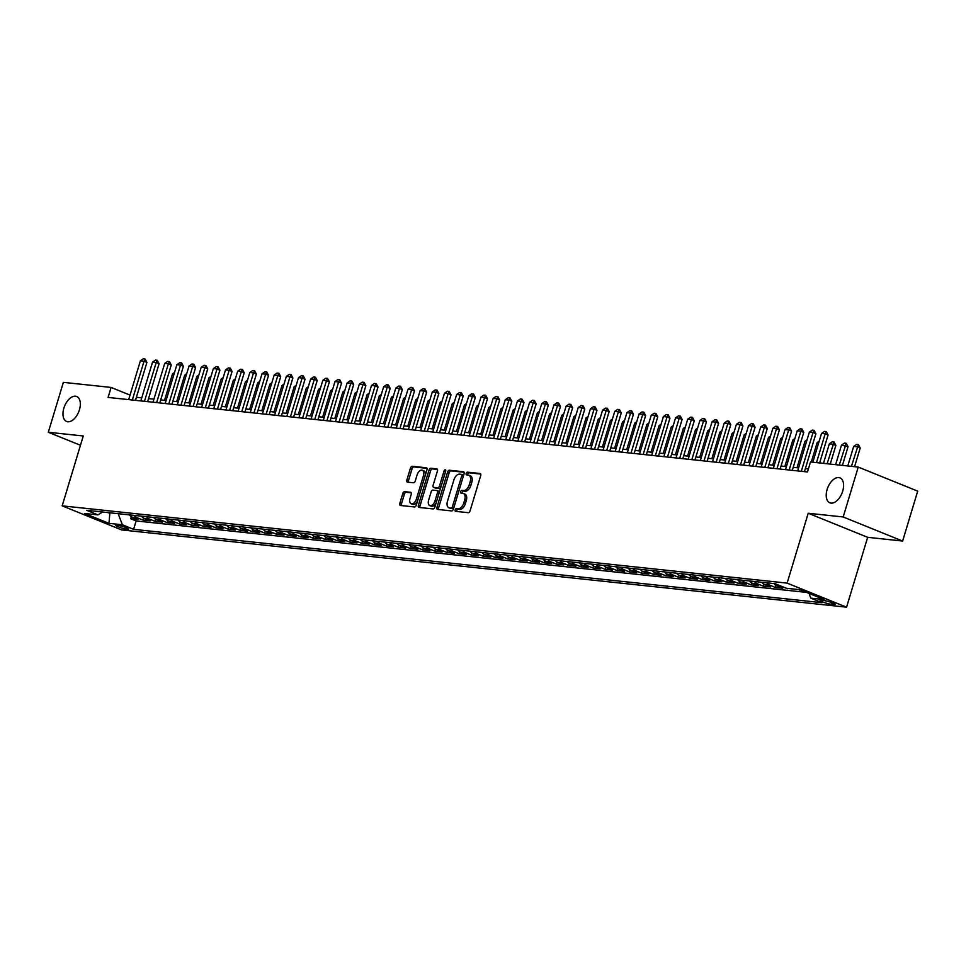 <?xml version="1.0" encoding="UTF-8"?>
<svg xmlns="http://www.w3.org/2000/svg" width="966" height="966" viewBox="0 0 966 966"><rect width="100%" height="100%" fill="white"/><g stroke="black" fill="none" stroke-linecap="round" stroke-linejoin="round"><path stroke-width="1.45" d="M455.179 509.879A1.449 0.821 -68 0 0 455.469 511.316A1.449 0.821 -68 0 0 455.602 511.34L468.293 512.692A2.065 1.171 -68 0 0 470.068 510.869L480.718 475.598A2.065 1.171 -68 0 0 480.307 473.557A2.065 1.171 -68 0 0 480.114 473.509L467.435 472.157A1.449 0.821 -68 0 0 466.18 473.437A1.449 0.821 -68 0 0 466.481 474.874A1.449 0.821 -68 0 0 466.602 474.898L468.244 475.079A6.605 3.743 -68 0 1 468.836 475.224A6.605 3.743 -68 0 1 470.176 481.756L469.283 484.69A6.605 3.743 -68 0 1 463.571 490.559L461.929 490.378A1.449 0.821 -68 0 0 460.685 491.658A1.449 0.821 -68 0 0 460.975 493.095A1.449 0.821 -68 0 0 461.108 493.119L462.75 493.3A6.605 3.743 -68 0 1 463.33 493.445A6.605 3.743 -68 0 1 464.67 499.977L463.789 502.912A6.605 3.743 -68 0 1 458.077 508.78L456.435 508.599A1.449 0.821 -68 0 0 455.179 509.879M463.33 493.445L464.936 494.097A6.605 3.743 -68 0 1 466.276 500.63L465.395 503.564A6.605 3.743 -68 0 1 459.683 509.432L458.041 509.251A1.449 0.821 -68 0 0 456.785 510.531A1.449 0.821 -68 0 0 456.725 511.461M480.754 474.052L469.041 472.809A1.449 0.821 -68 0 0 467.785 474.089A1.449 0.821 -68 0 0 467.725 475.018M468.836 475.224L470.442 475.876A6.605 3.743 -68 0 1 471.782 482.408L470.889 485.343A6.605 3.743 -68 0 1 465.177 491.199L463.535 491.03A1.449 0.821 -68 0 0 462.291 492.31A1.449 0.821 -68 0 0 462.219 493.24M79.429 409.825A13.464 7.619 -68 0 0 76.7 396.507A13.464 7.619 -68 0 0 63.865 408.159A13.464 7.619 -68 0 0 66.594 421.466A13.464 7.619 -68 0 0 79.429 409.825M842.69 491.163A13.464 7.619 -68 0 0 839.949 477.856A13.464 7.619 -68 0 0 827.113 489.508A13.464 7.619 -68 0 0 829.854 502.815A13.464 7.619 -68 0 0 842.69 491.163M127.343 529.332A6.726 0.881 -163.2 0 0 128.647 529.199A6.726 0.881 -163.2 0 0 124.373 527.025A6.726 0.881 -163.2 0 0 117.055 525.166A6.726 0.881 -163.2 0 0 115.763 525.299A6.726 0.881 -163.2 0 0 120.026 527.472A6.726 0.881 -163.2 0 0 127.343 529.332M404.585 491.646A2.065 1.171 -68 0 0 402.798 493.481L399.815 503.371A2.065 1.171 -68 0 0 400.226 505.411A2.065 1.171 -68 0 0 400.407 505.46L414.499 506.969A2.065 1.171 -68 0 0 416.286 505.133L426.936 469.862A2.065 1.171 -68 0 0 426.513 467.822A2.065 1.171 -68 0 0 426.332 467.773L412.24 466.276A2.065 1.171 -68 0 0 410.453 468.112L406.855 480.054A2.065 1.171 -68 0 0 407.266 482.094A2.065 1.171 -68 0 0 407.447 482.143L413.484 482.783A2.065 1.171 -68 0 0 415.271 480.959L417.058 475.03A5.518 3.127 -68 0 1 422.323 470.249A5.518 3.127 -68 0 1 423.446 475.707L416.431 498.927A5.518 3.127 -68 0 1 411.166 503.709A5.518 3.127 -68 0 1 410.043 498.251L411.214 494.375A2.065 1.171 -68 0 0 410.791 492.334A2.065 1.171 -68 0 0 410.61 492.286L404.585 491.646L406.191 492.298A2.065 1.171 -68 0 0 404.404 494.133L401.421 504.023A2.065 1.171 -68 0 0 401.385 505.568M83.269 435.98L48.3 432.261L63.37 382.355L111.114 387.438L108.095 397.424L807.491 471.963L810.51 461.977L858.243 467.073L843.185 516.979L808.216 513.248L787.121 583.114L62.174 505.846L83.269 435.98M436.946 507.331A2.065 1.171 -68 0 0 437.356 509.372A2.065 1.171 -68 0 0 437.538 509.42L451.629 510.917A2.065 1.171 -68 0 0 453.416 509.094L464.066 473.823A2.065 1.171 -68 0 0 463.644 471.782A2.065 1.171 -68 0 0 463.463 471.734L449.371 470.237A2.065 1.171 -68 0 0 447.584 472.06L436.946 507.331L438.552 507.983A2.065 1.171 -68 0 0 438.516 509.529M433.07 508.937L418.978 507.44A2.065 1.171 -68 0 1 418.797 507.392A2.065 1.171 -68 0 1 418.375 505.351L429.025 470.08A2.065 1.171 -68 0 1 430.812 468.256L436.837 468.896A2.065 1.171 -68 0 1 437.018 468.945A2.065 1.171 -68 0 1 437.441 470.985L433.118 485.282A2.065 1.171 -68 0 0 433.541 487.323A2.065 1.171 -68 0 0 433.722 487.371L437.719 487.794A2.065 1.171 -68 0 0 439.506 485.97L444.01 471.07A1.449 0.821 -68 0 1 445.386 469.826A1.449 0.821 -68 0 1 445.676 471.251L434.857 507.114A2.065 1.171 -68 0 1 433.07 508.937M131.364 516.75L130.76 518.766L138.053 519.539L132.185 517.172L137.051 517.691A8.416 6.847 -83.9 0 1 134.226 515.397M143.523 518.054L142.92 520.058L150.213 520.843L144.357 518.464L149.223 518.984A8.416 6.847 -83.9 0 1 146.385 516.689M155.695 519.346L155.079 521.362L162.385 522.135L156.516 519.756L161.382 520.276A8.416 6.847 -83.9 0 1 158.545 517.993M167.855 520.638L167.251 522.654L174.544 523.427L168.676 521.06L173.542 521.58A8.416 6.847 -83.9 0 1 170.716 519.285M180.014 521.942L179.41 523.946L186.704 524.731L180.847 522.352L185.714 522.872A8.416 6.847 -83.9 0 1 182.876 520.577M192.186 523.234L191.57 525.25L198.875 526.023L193.007 523.644L197.873 524.164A8.416 6.847 -83.9 0 1 195.035 521.881M204.345 524.538L203.741 526.542L211.035 527.315L205.166 524.949L210.033 525.468A8.416 6.847 -83.9 0 1 207.207 523.174M216.505 525.83L215.901 527.834L223.194 528.619L217.338 526.241L222.204 526.76A8.416 6.847 -83.9 0 1 219.367 524.466M228.664 527.122L228.061 529.139L235.366 529.911L229.497 527.533L234.364 528.052A8.416 6.847 -83.9 0 1 231.526 525.77M240.836 528.426L240.232 530.431L247.525 531.203L241.657 528.837L246.523 529.356A8.416 6.847 -83.9 0 1 243.698 527.062M252.995 529.718L252.392 531.723L259.685 532.508L253.829 530.129L258.695 530.648A8.416 6.847 -83.9 0 1 255.857 528.366M265.155 531.01L264.551 533.027L271.857 533.8L265.988 531.433L270.854 531.94A8.416 6.847 -83.9 0 1 268.017 529.658M277.327 532.314L276.723 534.319L284.016 535.104L278.148 532.725L283.014 533.244A8.416 6.847 -83.9 0 1 280.188 530.95M289.486 533.606L288.882 535.611L296.176 536.396L290.319 534.017L295.173 534.536A8.416 6.847 -83.9 0 1 292.348 532.254M301.646 534.898L301.042 536.915L308.347 537.688L302.479 535.321L307.345 535.84A8.416 6.847 -83.9 0 1 304.507 533.546M313.817 536.202L313.213 538.207L320.507 538.992L314.638 536.613L319.505 537.132A8.416 6.847 -83.9 0 1 316.679 534.838M325.977 537.494L325.373 539.511L332.666 540.284L326.81 537.905L331.664 538.424A8.416 6.847 -83.9 0 1 328.838 536.142M338.136 538.799L337.532 540.803L344.838 541.576L338.969 539.209L343.836 539.728A8.416 6.847 -83.9 0 1 340.998 537.434M350.308 540.091L349.692 542.095L356.997 542.88L351.129 540.501L355.995 541.02A8.416 6.847 -83.9 0 1 353.17 538.726M362.467 541.383L361.864 543.399L369.157 544.172L363.288 541.793L368.155 542.312A8.416 6.847 -83.9 0 1 365.329 540.03M374.627 542.687L374.023 544.691L381.329 545.464L375.46 543.097L380.326 543.616A8.416 6.847 -83.9 0 1 377.489 541.322M386.798 543.979L386.183 545.983L393.488 546.768L387.62 544.389L392.486 544.909A8.416 6.847 -83.9 0 1 389.648 542.626M398.958 545.271L398.354 547.287L405.648 548.06L399.779 545.681L404.645 546.201A8.416 6.847 -83.9 0 1 401.82 543.918M411.118 546.575L410.514 548.579L417.807 549.364L411.951 546.985L416.817 547.505A8.416 6.847 -83.9 0 1 413.979 545.21M423.289 547.867L422.673 549.871L429.979 550.656L424.11 548.277L428.976 548.797A8.416 6.847 -83.9 0 1 426.139 546.514M435.449 549.159L434.845 551.175L442.138 551.948L436.27 549.582L441.136 550.101A8.416 6.847 -83.9 0 1 438.31 547.807M447.608 550.463L447.004 552.467L454.298 553.252L448.441 550.874L453.308 551.393A8.416 6.847 -83.9 0 1 450.47 549.099M459.78 551.755L459.164 553.772L466.469 554.544L460.601 552.166L465.467 552.685A8.416 6.847 -83.9 0 1 462.629 550.403M471.939 553.047L471.336 555.064L478.629 555.836L472.76 553.47L477.627 553.989A8.416 6.847 -83.9 0 1 474.801 551.695M484.099 554.351L483.495 556.356L490.788 557.14L484.932 554.762L489.798 555.281A8.416 6.847 -83.9 0 1 486.961 552.987M496.27 555.643L495.655 557.66L502.96 558.433L497.092 556.054L501.958 556.573A8.416 6.847 -83.9 0 1 499.12 554.291M508.43 556.947L507.826 558.952L515.12 559.725L509.251 557.358L514.117 557.877A8.416 6.847 -83.9 0 1 511.292 555.583M520.589 558.239L519.986 560.244L527.279 561.029L521.423 558.65L526.289 559.169A8.416 6.847 -83.9 0 1 523.451 556.875M532.761 559.531L532.145 561.548L539.451 562.321L533.582 559.942L538.448 560.461A8.416 6.847 -83.9 0 1 535.611 558.179M544.921 560.835L544.317 562.84L551.61 563.613L545.742 561.246L550.608 561.765A8.416 6.847 -83.9 0 1 547.782 559.471M557.08 562.127L556.476 564.132L563.77 564.917L557.913 562.538L562.78 563.057A8.416 6.847 -83.9 0 1 559.942 560.775M569.252 563.42L568.636 565.436L575.941 566.209L570.073 563.842L574.939 564.349A8.416 6.847 -83.9 0 1 572.101 562.067M581.411 564.724L580.808 566.728L588.101 567.513L582.232 565.134L587.099 565.653A8.416 6.847 -83.9 0 1 584.273 563.359M593.571 566.016L592.967 568.02L600.26 568.805L594.404 566.426L599.27 566.945A8.416 6.847 -83.9 0 1 596.433 564.663M605.742 567.308L605.127 569.324L612.432 570.097L606.563 567.73L611.43 568.25A8.416 6.847 -83.9 0 1 608.592 565.955M617.902 568.612L617.298 570.616L624.591 571.401L618.723 569.022L623.589 569.542A8.416 6.847 -83.9 0 1 620.764 567.247M630.061 569.904L629.458 571.92L636.751 572.693L630.895 570.314L635.761 570.834A8.416 6.847 -83.9 0 1 632.923 568.551M642.233 571.196L641.617 573.212L648.923 573.985L643.054 571.618L647.92 572.138A8.416 6.847 -83.9 0 1 645.083 569.843M654.393 572.5L653.789 574.504L661.082 575.289L655.214 572.91L660.08 573.43A8.416 6.847 -83.9 0 1 657.254 571.135M666.552 573.792L665.948 575.808L673.242 576.581L667.385 574.202L672.251 574.722A8.416 6.847 -83.9 0 1 669.414 572.44M678.712 575.096L678.108 577.1L685.413 577.873L679.545 575.507L684.411 576.026A8.416 6.847 -83.9 0 1 681.573 573.732M690.883 576.388L690.279 578.393L697.573 579.177L691.704 576.799L696.571 577.318A8.416 6.847 -83.9 0 1 693.745 575.036M703.043 577.68L702.439 579.697L709.732 580.469L703.876 578.091L708.73 578.61A8.416 6.847 -83.9 0 1 705.904 576.328M715.202 578.984L714.598 580.989L721.904 581.761L716.035 579.395L720.902 579.914A8.416 6.847 -83.9 0 1 718.064 577.62M727.374 580.276L726.77 582.281L734.063 583.066L728.195 580.687L733.061 581.206A8.416 6.847 -83.9 0 1 730.236 578.924M739.533 581.568L738.93 583.585L746.223 584.358L740.367 581.991L745.221 582.51A8.416 6.847 -83.9 0 1 742.395 580.216M751.693 582.872L751.089 584.877L758.395 585.662L752.526 583.283L757.392 583.802A8.416 6.847 -83.9 0 1 754.555 581.508M763.865 584.164L763.249 586.181L770.554 586.954L764.686 584.575L769.552 585.094A8.416 6.847 -83.9 0 1 766.726 582.812M776.024 585.456L775.42 587.473L782.714 588.246L776.857 585.879L781.711 586.398A8.416 6.847 -83.9 0 1 781.24 586.181M787.688 588.403L793.605 589.031M799.848 589.719L801.043 590.202M824.034 600.562L821.366 600.284A6.521 0.857 -163.2 0 0 820.098 600.405A6.521 0.857 -163.2 0 0 824.24 602.518A6.521 0.857 -163.2 0 0 831.328 604.318L833.996 604.595A6.521 0.857 -163.2 0 0 835.264 604.462A6.521 0.857 -163.2 0 0 831.122 602.361A6.521 0.857 -163.2 0 0 824.034 600.562M787.121 583.114L846.566 607.179L121.631 529.923L62.174 505.846M130.76 518.766L136.134 520.94L133.61 529.332L822.054 602.699L810.812 598.147L809.025 593.438M133.61 529.332L122.356 524.767L108.977 523.343L84.561 513.453L97.94 514.89L86.686 510.326L775.143 583.706L786.384 588.258L799.763 589.683L824.191 599.572L810.812 598.147M799.739 590.069L798.471 589.55M787.58 588.765L781.711 586.398M775.42 587.473L769.552 585.094M763.249 586.181L757.392 583.802M751.089 584.877L745.221 582.51M738.93 583.585L733.061 581.206M726.77 582.281L720.902 579.914M714.598 580.989L708.73 578.61M702.439 579.697L696.571 577.318M690.279 578.393L684.411 576.026M678.108 577.1L672.251 574.722M665.948 575.808L660.08 573.43M653.789 574.504L647.92 572.138M641.617 573.212L635.761 570.834M629.458 571.92L623.589 569.542M617.298 570.616L611.43 568.25M605.127 569.324L599.27 566.945M592.967 568.02L587.099 565.653M580.808 566.728L574.939 564.349M568.636 565.436L562.78 563.057M556.476 564.132L550.608 561.765M544.317 562.84L538.448 560.461M532.145 561.548L526.289 559.169M519.986 560.244L514.117 557.877M507.826 558.952L501.958 556.573M495.655 557.66L489.798 555.281M483.495 556.356L477.627 553.989M471.336 555.064L465.467 552.685M459.164 553.772L453.308 551.393M447.004 552.467L441.136 550.101M434.845 551.175L428.976 548.797M422.673 549.871L416.817 547.505M410.514 548.579L404.645 546.201M398.354 547.287L392.486 544.909M386.183 545.983L380.326 543.616M374.023 544.691L368.155 542.312M361.864 543.399L355.995 541.02M349.692 542.095L343.836 539.728M337.532 540.803L331.664 538.424M325.373 539.511L319.505 537.132M313.213 538.207L307.345 535.84M301.042 536.915L295.173 534.536M288.882 535.611L283.014 533.244M276.723 534.319L270.854 531.94M264.551 533.027L258.695 530.648M252.392 531.723L246.523 529.356M240.232 530.431L234.364 528.052M228.061 529.139L222.204 526.76M215.901 527.834L210.033 525.468M203.741 526.542L197.873 524.164M191.57 525.25L185.714 522.872M179.41 523.946L173.542 521.58M167.251 522.654L161.382 520.276M155.079 521.362L149.223 518.984M142.92 520.058L137.051 517.691M136.134 520.94L806.429 592.387M109.967 512.813L118.48 513.719M808.216 513.248L867.661 537.313L902.63 541.045L843.185 516.979M902.63 541.045L917.7 491.139L858.243 467.073M48.3 432.261L80.468 445.278M867.661 537.313L846.566 607.179M130.036 395.106L111.114 387.438M808.397 468.945L805.366 468.619M798.568 467.906L793.195 467.327M786.409 466.602L781.035 466.035M774.237 465.31L768.876 464.731M762.077 464.006L756.704 463.439M749.918 462.714L744.545 462.146M737.758 461.422L732.385 460.842M725.587 460.118L720.213 459.55M713.427 458.826L708.054 458.258M701.268 457.534L695.894 456.954M689.096 456.23L683.735 455.662M676.937 454.938L671.563 454.37M664.777 453.646L659.404 453.066M652.605 452.342L647.244 451.774M640.446 451.05L635.073 450.47M628.286 449.745L622.913 449.178M616.115 448.453L610.754 447.886M603.955 447.161L598.582 446.582M591.796 445.857L586.422 445.29M579.624 444.565L574.263 443.998M567.465 443.273L562.091 442.694M555.305 441.969L549.932 441.402M543.134 440.677L537.772 440.11M530.974 439.385L525.601 438.805M518.814 438.081L513.441 437.513M506.643 436.789L501.282 436.221M494.483 435.497L489.11 434.917M482.324 434.193L476.95 433.625M470.152 432.901L464.791 432.321M457.993 431.597L452.619 431.029M445.833 430.305L440.46 429.737M433.662 429.013L428.3 428.433M421.502 427.709L416.129 427.141M409.343 426.417L403.969 425.849M397.171 425.125L391.81 424.545M385.011 423.82L379.638 423.253M372.852 422.528L367.478 421.961M360.68 421.236L355.319 420.657M348.521 419.932L343.147 419.365M336.361 418.64L330.988 418.061M324.202 417.348L318.828 416.769M312.03 416.044L306.657 415.477M299.871 414.752L294.497 414.173M287.711 413.448L282.338 412.88M275.539 412.156L270.178 411.588M263.38 410.864L258.007 410.284M251.22 409.56L245.847 408.992M239.049 408.268L233.687 407.7M226.889 406.976L221.516 406.396M214.73 405.672L209.356 405.104M202.558 404.38L197.197 403.812M190.399 403.088L185.025 402.508M178.239 401.784L172.866 401.216M166.067 400.492L160.706 399.912M153.908 399.187L148.535 398.62M141.748 397.895L136.375 397.328M108.216 512.62L109.834 513.284L108.977 523.343M774.02 583.585A8.416 6.847 96.1 0 0 776.857 585.879M761.86 582.293A8.416 6.847 96.1 0 0 764.686 584.575M749.688 580.989A8.416 6.847 96.1 0 0 752.526 583.283M737.529 579.697A8.416 6.847 96.1 0 0 740.367 581.991M725.369 578.405A8.416 6.847 96.1 0 0 728.195 580.687M713.198 577.1A8.416 6.847 96.1 0 0 716.035 579.395M701.038 575.808A8.416 6.847 96.1 0 0 703.876 578.091M688.879 574.516A8.416 6.847 96.1 0 0 691.704 576.799M676.707 573.212A8.416 6.847 96.1 0 0 679.545 575.507M664.548 571.92A8.416 6.847 96.1 0 0 667.385 574.202M652.388 570.616A8.416 6.847 96.1 0 0 655.214 572.91M640.217 569.324A8.416 6.847 96.1 0 0 643.054 571.618M628.057 568.032A8.416 6.847 96.1 0 0 630.895 570.314M615.897 566.728A8.416 6.847 96.1 0 0 618.723 569.022M603.726 565.436A8.416 6.847 96.1 0 0 606.563 567.73M591.566 564.144A8.416 6.847 96.1 0 0 594.404 566.426M579.407 562.84A8.416 6.847 96.1 0 0 582.232 565.134M567.235 561.548A8.416 6.847 96.1 0 0 570.073 563.842M555.076 560.256A8.416 6.847 96.1 0 0 557.913 562.538M542.916 558.952A8.416 6.847 96.1 0 0 545.742 561.246M530.745 557.66A8.416 6.847 96.1 0 0 533.582 559.942M518.585 556.368A8.416 6.847 96.1 0 0 521.423 558.65M506.425 555.064A8.416 6.847 96.1 0 0 509.251 557.358M494.254 553.772A8.416 6.847 96.1 0 0 497.092 556.054M482.094 552.467A8.416 6.847 96.1 0 0 484.932 554.762M469.935 551.175A8.416 6.847 96.1 0 0 472.76 553.47M457.763 549.883A8.416 6.847 96.1 0 0 460.601 552.166M445.604 548.579A8.416 6.847 96.1 0 0 448.441 550.874M433.444 547.287A8.416 6.847 96.1 0 0 436.27 549.582M421.285 545.995A8.416 6.847 96.1 0 0 424.11 548.277M409.113 544.691A8.416 6.847 96.1 0 0 411.951 546.985M396.954 543.399A8.416 6.847 96.1 0 0 399.779 545.681M384.794 542.107A8.416 6.847 96.1 0 0 387.62 544.389M372.622 540.803A8.416 6.847 96.1 0 0 375.46 543.097M360.463 539.511A8.416 6.847 96.1 0 0 363.288 541.793M348.303 538.219A8.416 6.847 96.1 0 0 351.129 540.501M336.132 536.915A8.416 6.847 96.1 0 0 338.969 539.209M323.972 535.623A8.416 6.847 96.1 0 0 326.81 537.905M311.813 534.319A8.416 6.847 96.1 0 0 314.638 536.613M299.641 533.027A8.416 6.847 96.1 0 0 302.479 535.321M287.482 531.735A8.416 6.847 96.1 0 0 290.319 534.017M275.322 530.431A8.416 6.847 96.1 0 0 278.148 532.725M263.15 529.139A8.416 6.847 96.1 0 0 265.988 531.433M250.991 527.847A8.416 6.847 96.1 0 0 253.829 530.129M238.831 526.542A8.416 6.847 96.1 0 0 241.657 528.837M226.66 525.25A8.416 6.847 96.1 0 0 229.497 527.533M214.5 523.958A8.416 6.847 96.1 0 0 217.338 526.241M202.341 522.654A8.416 6.847 96.1 0 0 205.166 524.949M190.169 521.362A8.416 6.847 96.1 0 0 193.007 523.644M178.01 520.058A8.416 6.847 96.1 0 0 180.847 522.352M165.85 518.766A8.416 6.847 96.1 0 0 168.676 521.06M153.679 517.474A8.416 6.847 96.1 0 0 156.516 519.756M141.519 516.17A8.416 6.847 96.1 0 0 144.357 518.464M97.94 514.89L102.625 512.028M129.359 514.878A8.416 6.847 96.1 0 0 132.185 517.172M118.347 514.19L122.356 524.767M464.091 472.277L450.977 470.889A2.065 1.171 -68 0 0 449.19 472.712L438.552 507.983M451.146 508.044A1.449 0.821 -68 0 0 452.402 506.752L461.748 475.803A1.449 0.821 -68 0 0 461.446 474.366A1.449 0.821 -68 0 0 461.325 474.342L459.587 474.149A6.605 3.743 -68 0 0 453.875 480.017L447.487 501.173A6.605 3.743 -68 0 0 448.828 507.705A6.605 3.743 -68 0 0 449.419 507.85L452.752 508.684A1.449 0.821 -68 0 0 453.754 507.971M463.451 475.876A1.449 0.821 -68 0 0 463.052 475.018A1.449 0.821 -68 0 0 462.931 474.982L461.567 474.439M448.828 507.705L450.434 508.358A6.605 3.743 -68 0 0 451.025 508.502L449.419 507.85M452.752 508.684L451.025 508.502M437.465 469.44L432.418 468.908A2.065 1.171 -68 0 0 430.631 470.732L419.981 506.003A2.065 1.171 -68 0 0 419.956 507.548M434.99 487.878A2.065 1.171 -68 0 0 435.147 487.975A2.065 1.171 -68 0 0 435.328 488.023L439.337 488.446A2.065 1.171 -68 0 0 440.834 487.299M428.638 500.122A5.518 3.127 -68 0 0 429.761 505.592A5.518 3.127 -68 0 0 435.026 500.811L437.501 492.624A2.065 1.171 -68 0 0 437.079 490.583A2.065 1.171 -68 0 0 436.898 490.547L432.901 490.112A2.065 1.171 -68 0 0 431.114 491.948L428.638 500.122M429.761 505.592L431.367 506.232A5.518 3.127 -68 0 0 436.221 502.586M439.24 492.588A2.065 1.171 -68 0 0 438.685 491.235A2.065 1.171 -68 0 0 438.504 491.187L437.248 490.68M411.238 492.841L406.191 492.298M411.166 503.709L412.772 504.361A5.518 3.127 -68 0 0 417.626 500.702M425.318 475.224A5.518 3.127 -68 0 0 423.929 470.901L422.323 470.249M426.96 468.329L413.846 466.928A2.065 1.171 -68 0 0 412.059 468.752L408.461 480.706A2.065 1.171 -68 0 0 408.425 482.251M854.572 466.675L860.211 447.995L857.325 446.823L853.666 446.437L847.774 465.95M853.666 446.437L856.576 444.42L858.4 444.614L860.211 447.995M851.42 466.349L858.4 444.614M812.841 462.231L821.535 433.42L824.433 431.416L826.256 431.609L825.181 433.806L828.079 434.978L819.627 462.955M821.535 433.42L825.181 433.806L816.487 462.617M826.256 431.609L828.079 434.978M842.412 465.383L848.051 446.703L841.507 445.133L835.614 464.658M841.507 445.133L844.405 443.128L846.228 443.322L848.051 446.703M839.261 465.044L846.228 443.322M830.241 464.091L835.88 445.398L832.994 444.227L829.347 443.841L823.455 463.366M829.347 443.841L832.245 441.836L834.069 442.03L835.88 445.398M827.101 463.752L834.069 442.03M818.733 442.706L817.176 442.549L811.283 462.062M817.176 442.549L819.204 441.148M806.562 441.414L805.016 441.245L797.022 467.737M805.016 441.245L807.045 439.844M797.662 470.913L809.375 432.128L812.273 430.111L814.097 430.317L813.022 432.514L815.908 433.686L804.449 471.637M809.375 432.128L813.022 432.514L801.309 471.299M814.097 430.317L815.908 433.686M785.491 469.621L797.204 430.836L800.114 428.819L801.937 429.013L800.85 431.222L803.748 432.394L792.289 470.345M797.204 430.836L800.85 431.222L789.15 470.007M801.937 429.013L803.748 432.394M773.331 468.329L785.044 429.532L787.942 427.527L789.765 427.721L788.691 429.918L791.589 431.09L780.13 469.041M785.044 429.532L788.691 429.918L776.978 468.715M789.765 427.721L791.589 431.09M761.172 467.025L772.885 428.24L775.783 426.223L777.606 426.417L776.531 428.626L779.417 429.798L767.958 467.749M772.885 428.24L776.531 428.626L764.818 467.411M777.606 426.417L779.417 429.798M794.402 440.122L792.857 439.953L784.851 466.433M792.857 439.953L794.873 438.552M749 465.733L760.713 426.936L763.623 424.931L765.446 425.125L764.372 427.334L767.258 428.506L755.798 466.457M760.713 426.936L764.372 427.334L752.659 466.119M765.446 425.125L767.258 428.506M782.243 438.818L780.685 438.661L772.691 465.141M780.685 438.661L782.714 437.26M736.841 464.429L748.553 425.644L751.451 423.639L753.275 423.832L752.2 426.03L755.098 427.201L743.639 465.153M748.553 425.644L752.2 426.03L740.487 464.827M753.275 423.832L755.098 427.201M770.071 437.526L768.525 437.356L760.532 463.849M768.525 437.356L770.554 435.956M724.681 463.137L736.394 424.352L739.292 422.335L741.115 422.528L740.041 424.738L742.926 425.909L731.467 463.861M736.394 424.352L740.041 424.738L728.328 463.523M741.115 422.528L742.926 425.909M757.912 436.234L756.366 436.064L748.36 462.545M756.366 436.064L758.382 434.664M712.51 461.845L724.222 423.048L727.132 421.043L728.956 421.236L727.881 423.446L730.767 424.617L719.308 462.569M724.222 423.048L727.881 423.446L716.168 462.231M728.956 421.236L730.767 424.617M745.752 434.929L744.194 434.772L736.201 461.253M744.194 434.772L746.223 433.36M700.35 460.54L712.063 421.756L714.961 419.751L716.784 419.944L715.709 422.142L718.607 423.313L707.148 461.265M712.063 421.756L715.709 422.142L703.997 460.939M716.784 419.944L718.607 423.313M733.58 433.637L732.035 433.468L724.041 459.961M732.035 433.468L734.063 432.068M688.19 459.248L699.903 420.464L702.801 418.447L704.625 418.64L703.55 420.85L706.436 422.021L694.977 459.973M699.903 420.464L703.55 420.85L691.837 459.635M704.625 418.64L706.436 422.021M721.421 432.345L719.875 432.176L711.882 458.657M719.875 432.176L721.892 430.776M676.031 457.956L687.732 419.159L690.642 417.155L692.465 417.348L691.39 419.558L694.276 420.717L682.817 458.681M687.732 419.159L691.39 419.558L679.678 458.343M692.465 417.348L694.276 420.717M709.261 431.041L707.704 430.872L699.71 457.365M707.704 430.872L709.732 429.472M663.859 456.652L675.572 417.867L678.47 415.863L680.293 416.056L679.219 418.254L682.117 419.425L670.658 457.377M675.572 417.867L679.219 418.254L667.506 457.039M680.293 416.056L682.117 419.425M697.09 429.749L695.544 429.58L687.55 456.073M695.544 429.58L697.573 428.18M651.7 455.36L663.413 416.575L666.311 414.559L668.134 414.752L667.059 416.962L669.945 418.133L658.486 456.085M663.413 416.575L667.059 416.962L655.346 455.747M668.134 414.752L669.945 418.133M684.93 428.445L683.385 428.288L675.391 454.769M683.385 428.288L685.401 426.887M639.54 454.068L651.241 415.271L654.151 413.267L655.974 413.46L654.9 415.658L657.786 416.829L646.326 454.793M651.241 415.271L654.9 415.658L643.187 454.455M655.974 413.46L657.786 416.829M672.771 427.153L671.213 426.984L663.219 453.477M671.213 426.984L673.242 425.583M627.369 452.764L639.081 413.979L641.979 411.963L643.803 412.168L642.728 414.366L645.626 415.537L634.167 453.489M639.081 413.979L642.728 414.366L631.015 453.151M643.803 412.168L645.626 415.537M660.611 425.861L659.053 425.692L651.06 452.185M659.053 425.692L661.082 424.291M615.209 451.472L626.922 412.687L629.82 410.671L631.643 410.864L630.569 413.074L633.455 414.245L622.007 452.197M626.922 412.687L630.569 413.074L618.856 451.859M631.643 410.864L633.455 414.245M648.44 424.557L646.894 424.4L638.9 450.88M646.894 424.4L648.91 422.999M603.05 450.168L614.75 411.383L617.66 409.379L619.484 409.572L618.409 411.77L621.295 412.941L609.836 450.893M614.75 411.383L618.409 411.77L606.696 450.567M619.484 409.572L621.295 412.941M636.28 423.265L634.734 423.096L626.729 449.588M634.734 423.096L636.751 421.695M590.878 448.876L602.591 410.091L605.489 408.075L607.312 408.268L606.237 410.478L609.135 411.649L597.676 449.601M602.591 410.091L606.237 410.478L594.525 449.262M607.312 408.268L609.135 411.649M624.121 421.973L622.563 421.804L614.569 448.284M622.563 421.804L624.591 420.403M578.719 447.584L590.431 408.787L593.329 406.783L595.153 406.976L594.078 409.186L596.976 410.357L585.517 448.309M590.431 408.787L594.078 409.186L582.365 447.97M595.153 406.976L596.976 410.357M611.949 420.669L610.403 420.512L602.41 446.992M610.403 420.512L612.42 419.111M566.559 446.28L578.26 407.495L581.17 405.491L582.993 405.684L581.918 407.881L584.804 409.053L573.345 447.004M578.26 407.495L581.918 407.881L570.206 446.678M582.993 405.684L584.804 409.053M599.789 419.377L598.244 419.208L590.238 445.7M598.244 419.208L600.26 417.807M554.387 444.988L566.1 406.203L568.998 404.186L570.821 404.38L569.747 406.589L572.645 407.761L561.186 445.712M566.1 406.203L569.747 406.589L558.034 445.374M570.821 404.38L572.645 407.761M587.63 418.085L586.072 417.916L578.079 444.396M586.072 417.916L588.101 416.515M542.228 443.696L553.941 404.899L556.839 402.894L558.662 403.088L557.587 405.297L560.485 406.469L549.026 444.42M553.941 404.899L557.587 405.297L545.875 444.082M558.662 403.088L560.485 406.469M575.458 416.781L573.913 416.624L565.919 443.104M573.913 416.624L575.929 415.211M530.068 442.392L541.769 403.607L544.679 401.602L546.502 401.796L545.428 403.993L548.314 405.165L536.855 443.116M541.769 403.607L545.428 403.993L533.715 442.79M546.502 401.796L548.314 405.165M563.299 415.489L561.753 415.32L553.747 441.812M561.753 415.32L563.77 413.919M517.897 441.1L529.61 402.315L532.508 400.298L534.331 400.492L533.256 402.701L536.154 403.873L524.695 441.824M529.61 402.315L533.256 402.701L521.543 441.486M534.331 400.492L536.154 403.873M551.139 414.185L549.582 414.028L541.588 440.508M549.582 414.028L551.61 412.627M538.968 412.893L537.422 412.724L529.428 439.216M537.422 412.724L539.439 411.323M526.808 411.601L525.263 411.431L517.257 437.924M525.263 411.431L527.279 410.031M505.737 439.808L517.45 401.011L520.348 399.006L522.171 399.2L521.097 401.397L523.995 402.568L512.535 440.532M517.45 401.011L521.097 401.397L509.384 440.194M522.171 399.2L523.995 402.568M493.578 438.504L505.29 399.719L508.188 397.702L510.012 397.907L508.937 400.105L511.823 401.276L500.364 439.228M505.29 399.719L508.937 400.105L497.224 438.89M510.012 397.907L511.823 401.276M481.406 437.212L493.119 398.427L496.017 396.41L497.852 396.603L496.765 398.813L499.663 399.984L488.204 437.936M493.119 398.427L496.765 398.813L485.065 437.598M497.852 396.603L499.663 399.984M514.649 410.296L513.091 410.139L505.097 436.62M513.091 410.139L515.12 408.739M469.247 435.92L480.959 397.123L483.857 395.118L485.681 395.311L484.606 397.509L487.504 398.68L476.045 436.632M480.959 397.123L484.606 397.509L472.893 436.306M485.681 395.311L487.504 398.68M502.477 409.004L500.931 408.835L492.938 435.328M500.931 408.835L502.948 407.435M457.087 434.615L468.8 395.831L471.698 393.814L473.521 394.007L472.446 396.217L475.332 397.388L463.873 435.34M468.8 395.831L472.446 396.217L460.734 435.002M473.521 394.007L475.332 397.388M490.317 407.712L488.772 407.543L480.766 434.024M488.772 407.543L490.788 406.143M444.915 433.323L456.628 394.526L459.526 392.522L461.362 392.715L460.275 394.925L463.173 396.096L451.714 434.048M456.628 394.526L460.275 394.925L448.574 433.71M461.362 392.715L463.173 396.096M478.158 406.408L476.6 406.251L468.607 432.732M476.6 406.251L478.629 404.851M432.756 432.019L444.469 393.234L447.367 391.23L449.19 391.423L448.115 393.621L451.013 394.792L439.554 432.744M444.469 393.234L448.115 393.621L436.403 432.418M449.19 391.423L451.013 394.792M465.986 405.116L464.441 404.947L456.447 431.44M464.441 404.947L466.469 403.546M420.596 430.727L432.309 391.942L435.207 389.926L437.03 390.119L435.956 392.329L438.842 393.5L427.383 431.452M432.309 391.942L435.956 392.329L424.243 431.114M437.03 390.119L438.842 393.5M453.827 403.824L452.281 403.655L444.275 430.136M452.281 403.655L454.298 402.254M408.425 429.435L420.138 390.638L423.036 388.634L424.871 388.827L423.784 391.037L426.682 392.208L415.223 430.16M420.138 390.638L423.784 391.037L412.084 429.822M424.871 388.827L426.682 392.208M441.667 402.52L440.11 402.363L432.116 428.844M440.11 402.363L442.138 400.95M396.265 428.131L407.978 389.346L410.876 387.342L412.699 387.535L411.625 389.733L414.523 390.904L403.064 428.856M407.978 389.346L411.625 389.733L399.912 428.53M412.699 387.535L414.523 390.904M429.496 401.228L427.95 401.059L419.956 427.552M427.95 401.059L429.979 399.658M384.106 426.839L395.819 388.054L398.716 386.038L400.54 386.231L399.465 388.441L402.351 389.612L390.892 427.564M395.819 388.054L399.465 388.441L387.752 427.226M400.54 386.231L402.351 389.612M417.336 399.936L415.791 399.767L407.785 426.248M415.791 399.767L417.807 398.366M371.934 425.547L383.647 386.75L386.557 384.746L388.38 384.939L387.294 387.149L390.192 388.32L378.732 426.272M383.647 386.75L387.294 387.149L375.593 425.934M388.38 384.939L390.192 388.32M405.177 398.632L403.619 398.463L395.625 424.955M403.619 398.463L405.648 397.062M359.775 424.243L371.487 385.458L374.385 383.454L376.209 383.647L375.134 385.845L378.032 387.016L366.573 424.968M371.487 385.458L375.134 385.845L363.421 424.642M376.209 383.647L378.032 387.016M393.005 397.34L391.459 397.171L383.466 423.663M391.459 397.171L393.488 395.77M347.615 422.951L359.328 384.166L362.226 382.15L364.049 382.343L362.975 384.553L365.86 385.724L354.401 423.676M359.328 384.166L362.975 384.553L351.262 423.337M364.049 382.343L365.86 385.724M380.845 396.036L379.3 395.879L371.294 422.359M379.3 395.879L381.316 394.478M335.444 421.659L347.156 382.862L350.066 380.858L351.89 381.051L350.803 383.248L353.701 384.42L342.242 422.384M347.156 382.862L350.803 383.248L339.102 422.045M351.89 381.051L353.701 384.42M368.686 394.744L367.128 394.575L359.135 421.067M367.128 394.575L369.157 393.174M323.284 420.355L334.997 381.57L337.895 379.553L339.718 379.759L338.643 381.956L341.541 383.128L330.082 421.079M334.997 381.57L338.643 381.956L326.931 420.741M339.718 379.759L341.541 383.128M356.514 393.452L354.969 393.283L346.975 419.775M354.969 393.283L356.997 391.882M311.124 419.063L322.837 380.278L325.735 378.261L327.559 378.455L326.484 380.664L329.37 381.836L317.911 419.787M322.837 380.278L326.484 380.664L314.771 419.449M327.559 378.455L329.37 381.836M344.355 392.148L342.809 391.991L334.804 418.471M342.809 391.991L344.826 390.59M298.953 417.759L310.666 378.974L313.576 376.969L315.399 377.163L314.324 379.36L317.21 380.532L305.751 418.483M310.666 378.974L314.324 379.36L302.612 418.157M315.399 377.163L317.21 380.532M332.195 390.856L330.638 390.687L322.644 417.179M330.638 390.687L332.666 389.286M286.793 416.467L298.506 377.682L301.404 375.665L303.227 375.859L302.153 378.068L305.051 379.24L293.592 417.191M298.506 377.682L302.153 378.068L290.44 416.853M303.227 375.859L305.051 379.24M320.024 389.564L318.478 389.395L310.484 415.875M318.478 389.395L320.507 387.994M274.634 415.175L286.347 376.378L289.245 374.373L291.068 374.567L289.993 376.776L292.879 377.947L281.42 415.899M286.347 376.378L289.993 376.776L278.28 415.561M291.068 374.567L292.879 377.947M307.864 388.26L306.319 388.103L298.325 414.583M306.319 388.103L308.335 386.702M262.462 413.871L274.175 375.086L277.085 373.081L278.908 373.274L277.834 375.472L280.72 376.643L269.26 414.595M274.175 375.086L277.834 375.472L266.121 414.269M278.908 373.274L280.72 376.643M295.705 386.968L294.147 386.798L286.153 413.291M294.147 386.798L296.176 385.398M250.303 412.579L262.015 373.794L264.913 371.777L266.737 371.97L265.662 374.18L268.56 375.351L257.101 413.303M262.015 373.794L265.662 374.18L253.949 412.965M266.737 371.97L268.56 375.351M283.533 385.675L281.987 385.506L273.994 411.987M281.987 385.506L284.016 384.106M238.143 411.287L249.856 372.49L252.754 370.485L254.577 370.678L253.503 372.888L256.388 374.059L244.929 412.011M249.856 372.49L253.503 372.888L241.79 411.673M254.577 370.678L256.388 374.059M271.374 384.371L269.828 384.214L261.834 410.695M269.828 384.214L271.844 382.802M225.984 409.982L237.684 371.198L240.594 369.193L242.418 369.386L241.343 371.584L244.229 372.755L232.77 410.707M237.684 371.198L241.343 371.584L229.63 410.381M242.418 369.386L244.229 372.755M259.214 383.079L257.656 382.91L249.663 409.403M257.656 382.91L259.685 381.51M213.812 408.69L225.525 369.906L228.423 367.889L230.246 368.082L229.171 370.292L232.069 371.463L220.61 409.415M225.525 369.906L229.171 370.292L217.459 409.077M230.246 368.082L232.069 371.463M247.042 381.775L245.497 381.618L237.503 408.099M245.497 381.618L247.525 380.218M201.653 407.398L213.365 368.601L216.263 366.597L218.087 366.79L217.012 368.988L219.898 370.159L208.439 408.123M213.365 368.601L217.012 368.988L205.299 407.785M218.087 366.79L219.898 370.159M234.883 380.483L233.337 380.314L225.344 406.807M233.337 380.314L235.354 378.913M189.493 406.094L201.194 367.309L204.104 365.293L205.927 365.498L204.852 367.696L207.738 368.867L196.279 406.819M201.194 367.309L204.852 367.696L193.14 406.481M205.927 365.498L207.738 368.867M222.723 379.191L221.166 379.022L213.172 405.515M221.166 379.022L223.194 377.621M177.321 404.802L189.034 366.017L191.932 364.001L193.755 364.194L192.681 366.404L195.579 367.575L184.12 405.527M189.034 366.017L192.681 366.404L180.968 405.189M193.755 364.194L195.579 367.575M210.564 377.887L209.006 377.73L201.013 404.211M209.006 377.73L211.035 376.329M165.162 403.51L176.875 364.713L179.773 362.709L181.596 362.902L180.521 365.1L183.407 366.271L171.96 404.235M176.875 364.713L180.521 365.1L168.809 403.897M181.596 362.902L183.407 366.271M198.392 376.595L196.847 376.426L188.853 402.919M196.847 376.426L198.863 375.025M153.002 402.206L164.703 363.421L167.613 361.405L169.436 361.61L168.362 363.808L171.248 364.979L159.788 402.931M164.703 363.421L168.362 363.808L156.649 402.593M169.436 361.61L171.248 364.979M186.233 375.303L184.687 375.134L176.681 401.627M184.687 375.134L186.704 373.733M140.831 400.914L152.543 362.117L155.441 360.113L157.265 360.306L156.19 362.516L159.088 363.687L147.629 401.639M152.543 362.117L156.19 362.516L144.477 401.301M157.265 360.306L159.088 363.687M174.073 373.999L172.516 373.842L164.522 400.322M172.516 373.842L174.544 372.441M128.671 399.61L140.384 360.825L143.282 358.821L145.105 359.014L144.031 361.212L146.929 362.383L135.469 400.335M140.384 360.825L144.031 361.212L132.318 400.009M145.105 359.014L146.929 362.383M834.286 603.653L833.996 604.595M831.835 602.615L831.328 604.318M459.683 509.432L458.077 508.78M465.395 503.564L463.789 502.912M466.276 500.63L464.67 499.977M463.535 491.03L461.929 490.378M465.177 491.199L463.571 490.559M470.889 485.343L469.283 484.69M471.782 482.408L470.176 481.756M469.041 472.809L467.435 472.157M458.041 509.251L456.435 508.599M449.19 472.712L447.584 472.06M450.977 470.889L449.371 470.237M453.935 507.379L452.402 506.752M463.282 476.419L461.748 475.803M419.981 506.003L418.375 505.351M430.631 470.732L429.025 470.08M432.418 468.908L430.812 468.256M435.328 488.023L433.722 487.371M439.337 488.446L437.719 487.794M441.051 486.586L439.506 485.97M445.543 471.698L444.01 471.07M436.572 501.426L435.026 500.811M439.035 493.252L437.501 492.624M417.976 499.555L416.431 498.927M424.98 476.335L423.446 475.707M408.461 480.706L406.855 480.054M412.059 468.752L410.453 468.112M413.846 466.928L412.24 466.276M401.421 504.023L399.815 503.371M404.404 494.133L402.798 493.481M463.052 475.018L461.446 474.366M435.147 487.975L433.541 487.323M438.685 491.235L437.079 490.583"/></g></svg>
